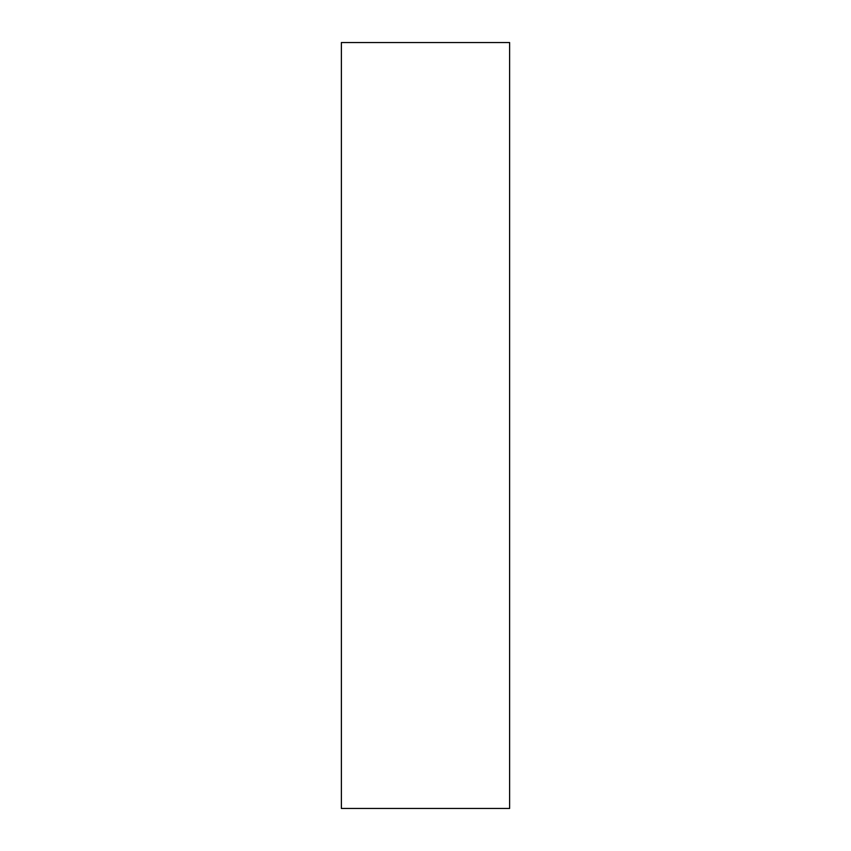 <?xml version="1.0" encoding="UTF-8"?>
<svg xmlns="http://www.w3.org/2000/svg" width="851" height="851" viewBox="0 0 851 851"><rect width="100%" height="100%" fill="white"/><g stroke="black" fill="none" stroke-linecap="round" stroke-linejoin="round"><path stroke-width="1.28" d="M509.621 808.45L341.379 808.45L509.621 808.45L509.621 42.55L341.379 42.55L341.379 808.45L341.379 42.55L509.621 42.55L509.621 808.45"/></g></svg>
